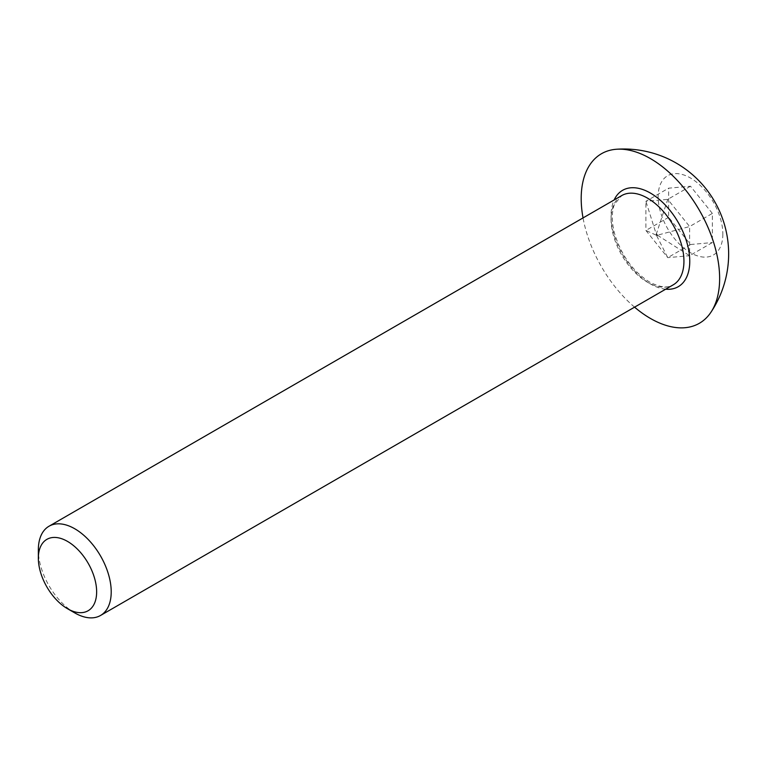 <?xml version="1.0" encoding="UTF-8"?>
<svg xmlns="http://www.w3.org/2000/svg" width="767" height="767" viewBox="0 0 767 767"><rect width="100%" height="100%" fill="white"/><g stroke="black" fill="none" stroke-linecap="round" stroke-linejoin="round"><path stroke-width="0.58" stroke-dasharray="3.83 2.88" d="M74.782 612.919A51.523 29.75 60 0 1 38.35 549.814M657.424 235.22L689.619 255.689L712.351 242.564L712.351 213.418L689.619 226.543L667.76 199.353L656.264 234.223L645.9 201.299L645.9 230.445L667.76 257.645L689.619 255.689L689.619 226.543L657.424 235.201M657.463 235.172L656.514 233.993L656.514 235.258L657.463 235.172M712.351 213.418L690.492 186.228L668.632 188.174L668.632 217.32L690.492 244.52L667.76 257.645L656.456 235.306M690.492 186.228L667.76 199.353L645.9 201.299L668.632 188.174M722.85 234.05A45.752 26.414 60 0 1 690.492 252.727A45.752 26.414 60 0 1 658.144 196.688A45.752 26.414 60 0 1 690.492 178.011A45.752 26.414 60 0 1 722.85 234.05M690.492 244.52L712.351 242.564M668.632 217.32L645.9 230.445L656.447 235.296M634.558 307.155A97.898 56.518 60 0 1 583.035 217.914M657.463 234.75L657.463 235.594M656.197 234.021L656.83 233.964M656.83 235.651L656.197 234.865M621.74 195.566A51.523 29.75 -120 0 0 613.849 236.859A51.523 29.75 -120 0 0 647.501 282.256A51.523 29.75 -120 0 0 673.263 284.816C667.836 288.354 659.936 287.433 649.563 282.055C633.187 271.719 621.567 255.727 614.722 234.088C610.407 218.202 612.891 207.358 614.626 204.175L621.74 195.566M665.67 289.197A55.646 32.128 60 0 1 650.416 283.943A55.646 32.128 60 0 1 614.146 199.957"/><path stroke-width="1.15" d="M74.782 612.919L67.496 608.71A41.217 23.796 -120 0 0 96.642 591.884A41.217 23.796 -120 0 0 67.496 541.397A41.217 23.796 -120 0 0 38.35 558.232A41.217 23.796 -120 0 0 67.496 608.71L74.782 612.919A51.523 29.75 60 0 0 100.544 615.47L673.263 284.816A51.523 29.75 -120 0 0 681.163 243.523A51.523 29.75 -120 0 0 647.501 198.126A51.523 29.75 -120 0 0 621.74 195.566L49.021 526.229A51.523 29.75 60 0 1 74.782 528.779A51.523 29.75 60 0 1 108.444 574.186A51.523 29.75 60 0 1 100.544 615.47M38.35 558.232L38.35 549.814A51.523 29.75 60 0 1 49.021 526.229M583.035 217.914A97.898 56.518 60 0 1 581.194 198.548A97.898 56.518 60 0 1 616.668 149.239A97.898 56.518 60 0 1 719.638 278.469A97.898 56.518 60 0 1 710.856 312.37A97.898 56.518 60 0 1 634.558 307.155M614.146 199.957A55.646 32.128 60 0 1 650.416 193.073A55.646 32.128 60 0 1 688.987 251.797A55.646 32.128 60 0 1 665.67 289.197M710.856 312.37A104.916 104.916 0 0 0 616.668 149.239"/></g></svg>

